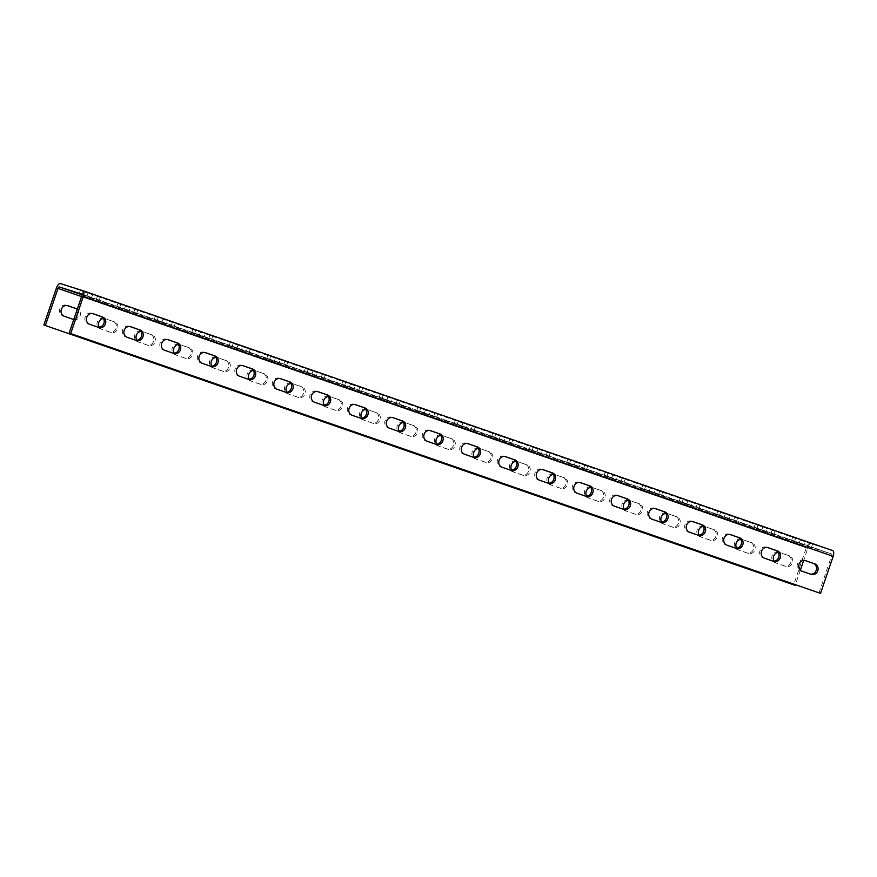 <?xml version="1.0" encoding="UTF-8"?>
<svg xmlns="http://www.w3.org/2000/svg" width="877" height="877" viewBox="0 0 877 877"><rect width="100%" height="100%" fill="white"/><g stroke="black" fill="none" stroke-linecap="round" stroke-linejoin="round"><path stroke-width="0.66" stroke-dasharray="4.38 3.29" d="M116.049 328.36A5.558 4.955 -72.4 0 1 109.691 332.043A5.558 4.955 -72.4 0 1 109.57 331.999L100.197 328.754A5.558 4.955 -72.4 0 1 97.292 321.925A5.558 4.955 -72.4 0 1 103.672 318.187A5.558 4.955 -72.4 0 1 103.782 318.219L113.155 321.475A5.558 4.955 -72.4 0 1 116.049 328.36M99.309 327.253A5.558 4.955 107.6 0 0 101.743 329.237L111.116 332.493A5.558 4.955 107.6 0 0 111.226 332.526A5.558 4.955 107.6 0 0 117.584 328.842A5.558 4.955 107.6 0 0 114.69 321.958L105.328 318.713A5.558 4.955 107.6 0 0 105.207 318.669A5.558 4.955 107.6 0 0 103.431 318.483M153.541 341.35A5.558 4.955 -72.4 0 1 147.183 345.034A5.558 4.955 -72.4 0 1 147.062 345.001L137.689 341.745A5.558 4.955 -72.4 0 1 134.773 334.926A5.558 4.955 -72.4 0 1 141.164 331.177A5.558 4.955 -72.4 0 1 141.274 331.221L150.647 334.466A5.558 4.955 -72.4 0 1 153.541 341.35M136.801 340.254A5.558 4.955 107.6 0 0 139.224 342.238L148.597 345.483A5.558 4.955 107.6 0 0 148.717 345.516A5.558 4.955 107.6 0 0 155.076 341.844A5.558 4.955 107.6 0 0 152.181 334.948L142.808 331.703A5.558 4.955 107.6 0 0 142.699 331.67A5.558 4.955 107.6 0 0 140.923 331.484M191.033 354.352A5.558 4.955 -72.4 0 1 184.674 358.024A5.558 4.955 -72.4 0 1 184.554 357.991L175.181 354.747A5.558 4.955 -72.4 0 1 172.265 347.917A5.558 4.955 -72.4 0 1 178.656 344.179A5.558 4.955 -72.4 0 1 178.765 344.212L188.138 347.456A5.558 4.955 -72.4 0 1 191.033 354.352M174.293 353.245A5.558 4.955 107.6 0 0 176.715 355.229L186.088 358.474A5.558 4.955 107.6 0 0 186.209 358.518A5.558 4.955 107.6 0 0 192.567 354.834A5.558 4.955 107.6 0 0 189.673 347.95L180.3 344.694A5.558 4.955 107.6 0 0 180.191 344.661A5.558 4.955 107.6 0 0 178.415 344.475M228.524 367.342A5.558 4.955 -72.4 0 1 222.155 371.026A5.558 4.955 -72.4 0 1 222.045 370.982L212.672 367.737A5.558 4.955 -72.4 0 1 209.756 360.907A5.558 4.955 -72.4 0 1 216.148 357.169A5.558 4.955 -72.4 0 1 216.257 357.202L225.63 360.458A5.558 4.955 -72.4 0 1 228.524 367.342M211.785 366.235A5.558 4.955 107.6 0 0 214.207 368.219L223.58 371.475A5.558 4.955 107.6 0 0 223.69 371.508A5.558 4.955 107.6 0 0 230.059 367.836A5.558 4.955 107.6 0 0 227.165 360.94L217.792 357.695A5.558 4.955 107.6 0 0 217.682 357.652A5.558 4.955 107.6 0 0 215.906 357.465M266.016 380.344A5.558 4.955 -72.4 0 1 259.647 384.016A5.558 4.955 -72.4 0 1 259.537 383.983L250.164 380.728A5.558 4.955 -72.4 0 1 247.248 373.909A5.558 4.955 -72.4 0 1 253.639 370.16A5.558 4.955 -72.4 0 1 253.749 370.204L263.122 373.449A5.558 4.955 -72.4 0 1 266.016 380.344M249.276 379.237A5.558 4.955 107.6 0 0 251.699 381.221L261.072 384.466A5.558 4.955 107.6 0 0 261.182 384.499A5.558 4.955 107.6 0 0 267.551 380.826A5.558 4.955 107.6 0 0 264.657 373.931L255.284 370.686A5.558 4.955 107.6 0 0 255.174 370.653A5.558 4.955 107.6 0 0 253.398 370.467M303.508 393.334A5.558 4.955 -72.4 0 1 297.139 397.007A5.558 4.955 -72.4 0 1 297.029 396.974L287.656 393.729A5.558 4.955 -72.4 0 1 284.74 386.9A5.558 4.955 -72.4 0 1 291.12 383.161A5.558 4.955 -72.4 0 1 291.241 383.194L300.614 386.439A5.558 4.955 -72.4 0 1 303.508 393.334M286.768 392.227A5.558 4.955 107.6 0 0 289.191 394.212L298.564 397.456A5.558 4.955 107.6 0 0 298.673 397.5A5.558 4.955 107.6 0 0 305.043 393.817A5.558 4.955 107.6 0 0 302.148 386.932L292.775 383.677A5.558 4.955 107.6 0 0 292.666 383.644A5.558 4.955 107.6 0 0 290.89 383.457M341 406.325A5.558 4.955 -72.4 0 1 334.63 410.008A5.558 4.955 -72.4 0 1 334.521 409.965L325.148 406.72A5.558 4.955 -72.4 0 1 322.232 399.89A5.558 4.955 -72.4 0 1 328.612 396.152A5.558 4.955 -72.4 0 1 328.732 396.185L338.105 399.441A5.558 4.955 -72.4 0 1 341 406.325M324.249 405.218A5.558 4.955 107.6 0 0 326.683 407.202L336.055 410.458A5.558 4.955 107.6 0 0 336.165 410.491A5.558 4.955 107.6 0 0 342.534 406.818A5.558 4.955 107.6 0 0 339.64 399.923L330.267 396.678A5.558 4.955 107.6 0 0 330.147 396.634A5.558 4.955 107.6 0 0 328.382 396.448M378.491 419.327A5.558 4.955 -72.4 0 1 372.122 422.999A5.558 4.955 -72.4 0 1 372.012 422.966L362.639 419.71A5.558 4.955 -72.4 0 1 359.723 412.892A5.558 4.955 -72.4 0 1 366.104 409.142A5.558 4.955 -72.4 0 1 366.224 409.186L375.597 412.431A5.558 4.955 -72.4 0 1 378.491 419.327M361.741 418.219A5.558 4.955 107.6 0 0 364.174 420.204L373.547 423.448A5.558 4.955 107.6 0 0 373.657 423.481A5.558 4.955 107.6 0 0 380.026 419.809A5.558 4.955 107.6 0 0 377.132 412.924L367.759 409.669A5.558 4.955 107.6 0 0 367.638 409.636A5.558 4.955 107.6 0 0 365.862 409.449M415.972 432.317A5.558 4.955 -72.4 0 1 409.614 435.99A5.558 4.955 -72.4 0 1 409.493 435.957L400.12 432.712A5.558 4.955 -72.4 0 1 397.215 425.882A5.558 4.955 -72.4 0 1 403.595 422.144A5.558 4.955 -72.4 0 1 403.705 422.177L413.078 425.433A5.558 4.955 -72.4 0 1 415.972 432.317M399.232 431.21A5.558 4.955 107.6 0 0 401.666 433.194L411.039 436.439A5.558 4.955 107.6 0 0 411.149 436.483A5.558 4.955 107.6 0 0 417.507 432.799A5.558 4.955 107.6 0 0 414.624 425.915L405.251 422.67A5.558 4.955 107.6 0 0 405.13 422.626A5.558 4.955 107.6 0 0 403.354 422.44M453.464 445.308A5.558 4.955 -72.4 0 1 447.106 448.991A5.558 4.955 -72.4 0 1 446.985 448.947L437.612 445.702A5.558 4.955 -72.4 0 1 434.696 438.873A5.558 4.955 -72.4 0 1 441.087 435.135A5.558 4.955 -72.4 0 1 441.197 435.178L450.57 438.423A5.558 4.955 -72.4 0 1 453.464 445.308M436.724 444.2A5.558 4.955 107.6 0 0 439.147 446.185L448.52 449.441A5.558 4.955 107.6 0 0 448.64 449.473A5.558 4.955 107.6 0 0 454.999 445.801A5.558 4.955 107.6 0 0 452.104 438.906L442.732 435.661A5.558 4.955 107.6 0 0 442.622 435.617A5.558 4.955 107.6 0 0 440.846 435.43M490.956 458.309A5.558 4.955 -72.4 0 1 484.597 461.982A5.558 4.955 -72.4 0 1 484.477 461.949L475.104 458.693A5.558 4.955 -72.4 0 1 472.188 451.874A5.558 4.955 -72.4 0 1 478.579 448.125A5.558 4.955 -72.4 0 1 478.689 448.169L488.061 451.414A5.558 4.955 -72.4 0 1 490.956 458.309M474.216 457.202A5.558 4.955 107.6 0 0 476.639 459.186L486.011 462.431A5.558 4.955 107.6 0 0 486.132 462.464A5.558 4.955 107.6 0 0 492.49 458.792A5.558 4.955 107.6 0 0 489.596 451.907L480.223 448.651A5.558 4.955 107.6 0 0 480.114 448.618A5.558 4.955 107.6 0 0 478.338 448.432M528.447 471.3A5.558 4.955 -72.4 0 1 522.078 474.972A5.558 4.955 -72.4 0 1 521.968 474.939L512.596 471.694A5.558 4.955 -72.4 0 1 509.68 464.865A5.558 4.955 -72.4 0 1 516.071 461.127A5.558 4.955 -72.4 0 1 516.18 461.159L525.553 464.415A5.558 4.955 -72.4 0 1 528.447 471.3M511.708 470.193A5.558 4.955 107.6 0 0 514.13 472.177L523.503 475.422A5.558 4.955 107.6 0 0 523.613 475.466A5.558 4.955 107.6 0 0 529.982 471.782A5.558 4.955 107.6 0 0 527.088 464.898L517.715 461.653A5.558 4.955 107.6 0 0 517.605 461.609A5.558 4.955 107.6 0 0 515.829 461.423M565.939 484.29A5.558 4.955 -72.4 0 1 559.57 487.974A5.558 4.955 -72.4 0 1 559.46 487.93L550.087 484.685A5.558 4.955 -72.4 0 1 547.171 477.855A5.558 4.955 -72.4 0 1 553.562 474.117A5.558 4.955 -72.4 0 1 553.672 474.161L563.045 477.406A5.558 4.955 -72.4 0 1 565.939 484.29M549.199 483.183A5.558 4.955 107.6 0 0 551.622 485.167L560.995 488.423A5.558 4.955 107.6 0 0 561.105 488.456A5.558 4.955 107.6 0 0 567.474 484.784A5.558 4.955 107.6 0 0 564.58 477.888L555.207 474.643A5.558 4.955 107.6 0 0 555.097 474.61A5.558 4.955 107.6 0 0 553.321 474.413M603.431 497.292A5.558 4.955 -72.4 0 1 597.062 500.964A5.558 4.955 -72.4 0 1 596.952 500.931L587.579 497.676A5.558 4.955 -72.4 0 1 584.663 490.857A5.558 4.955 -72.4 0 1 591.043 487.119A5.558 4.955 -72.4 0 1 591.164 487.152L600.537 490.396A5.558 4.955 -72.4 0 1 603.431 497.292M586.691 496.185A5.558 4.955 107.6 0 0 589.114 498.169L598.487 501.414A5.558 4.955 107.6 0 0 598.596 501.458A5.558 4.955 107.6 0 0 604.966 497.774A5.558 4.955 107.6 0 0 602.071 490.89L592.699 487.634A5.558 4.955 107.6 0 0 592.589 487.601A5.558 4.955 107.6 0 0 590.813 487.415M640.923 510.282A5.558 4.955 -72.4 0 1 634.553 513.966A5.558 4.955 -72.4 0 1 634.444 513.922L625.071 510.677A5.558 4.955 -72.4 0 1 622.155 503.847A5.558 4.955 -72.4 0 1 628.535 500.109A5.558 4.955 -72.4 0 1 628.656 500.142L638.028 503.398A5.558 4.955 -72.4 0 1 640.923 510.282M624.172 509.175A5.558 4.955 107.6 0 0 626.606 511.159L635.978 514.404A5.558 4.955 107.6 0 0 636.088 514.448A5.558 4.955 107.6 0 0 642.457 510.765A5.558 4.955 107.6 0 0 639.563 503.88L630.19 500.635A5.558 4.955 107.6 0 0 630.07 500.592A5.558 4.955 107.6 0 0 628.305 500.405M678.414 523.273A5.558 4.955 -72.4 0 1 672.045 526.956A5.558 4.955 -72.4 0 1 671.935 526.913L662.563 523.668A5.558 4.955 -72.4 0 1 659.647 516.849A5.558 4.955 -72.4 0 1 666.027 513.1A5.558 4.955 -72.4 0 1 666.147 513.144L675.52 516.389A5.558 4.955 -72.4 0 1 678.414 523.273M661.664 522.177A5.558 4.955 107.6 0 0 664.097 524.161L673.47 527.406A5.558 4.955 107.6 0 0 673.58 527.439A5.558 4.955 107.6 0 0 679.949 523.766A5.558 4.955 107.6 0 0 677.055 516.871L667.682 513.626A5.558 4.955 107.6 0 0 667.561 513.593A5.558 4.955 107.6 0 0 665.786 513.407M715.895 536.275A5.558 4.955 -72.4 0 1 709.537 539.947A5.558 4.955 -72.4 0 1 709.416 539.914L700.043 536.669A5.558 4.955 -72.4 0 1 697.138 529.84A5.558 4.955 -72.4 0 1 703.518 526.101A5.558 4.955 -72.4 0 1 703.628 526.134L713.001 529.379A5.558 4.955 -72.4 0 1 715.895 536.275M699.155 535.167A5.558 4.955 107.6 0 0 701.589 537.152L710.962 540.396A5.558 4.955 107.6 0 0 711.072 540.44A5.558 4.955 107.6 0 0 717.441 536.757A5.558 4.955 107.6 0 0 714.547 529.872L705.174 526.617A5.558 4.955 107.6 0 0 705.053 526.584A5.558 4.955 107.6 0 0 703.277 526.397M753.387 549.265A5.558 4.955 -72.4 0 1 747.029 552.948A5.558 4.955 -72.4 0 1 746.908 552.905L737.535 549.66A5.558 4.955 -72.4 0 1 734.619 542.83A5.558 4.955 -72.4 0 1 741.01 539.092A5.558 4.955 -72.4 0 1 741.12 539.125L750.493 542.381A5.558 4.955 -72.4 0 1 753.387 549.265M736.647 548.158A5.558 4.955 107.6 0 0 739.07 550.142L748.443 553.398A5.558 4.955 107.6 0 0 748.563 553.431A5.558 4.955 107.6 0 0 754.922 549.747A5.558 4.955 107.6 0 0 752.027 542.863L742.655 539.618A5.558 4.955 107.6 0 0 742.545 539.574A5.558 4.955 107.6 0 0 740.769 539.388M790.879 562.256A5.558 4.955 -72.4 0 1 784.52 565.939A5.558 4.955 -72.4 0 1 784.4 565.906L775.027 562.65A5.558 4.955 -72.4 0 1 772.111 555.832A5.558 4.955 -72.4 0 1 778.502 552.082A5.558 4.955 -72.4 0 1 778.612 552.126L787.984 555.371A5.558 4.955 -72.4 0 1 790.879 562.256M774.139 561.159A5.558 4.955 107.6 0 0 776.562 563.144L785.935 566.389A5.558 4.955 107.6 0 0 786.055 566.421A5.558 4.955 107.6 0 0 792.413 562.749A5.558 4.955 107.6 0 0 789.519 555.854L780.146 552.609A5.558 4.955 107.6 0 0 780.037 552.576A5.558 4.955 107.6 0 0 778.261 552.389M135.518 340.188A5.558 4.955 -72.4 0 1 135.025 340.057A5.558 4.955 -72.4 0 1 134.915 340.024L125.543 336.779A5.558 4.955 -72.4 0 1 122.627 329.949A5.558 4.955 -72.4 0 1 129.018 326.211A5.558 4.955 -72.4 0 1 129.127 326.244L130.059 326.573M172.999 353.179A5.558 4.955 -72.4 0 1 172.517 353.058A5.558 4.955 -72.4 0 1 172.407 353.014L163.034 349.77A5.558 4.955 -72.4 0 1 160.118 342.94A5.558 4.955 -72.4 0 1 166.498 339.202A5.558 4.955 -72.4 0 1 166.619 339.246L167.551 339.563M210.491 366.18A5.558 4.955 -72.4 0 1 210.009 366.049A5.558 4.955 -72.4 0 1 209.899 366.016L200.526 362.76A5.558 4.955 -72.4 0 1 197.61 355.941A5.558 4.955 -72.4 0 1 203.99 352.203A5.558 4.955 -72.4 0 1 204.111 352.236L205.043 352.565M247.983 379.171A5.558 4.955 -72.4 0 1 247.5 379.05A5.558 4.955 -72.4 0 1 247.391 379.007L238.018 375.762A5.558 4.955 -72.4 0 1 235.102 368.932A5.558 4.955 -72.4 0 1 241.482 365.194A5.558 4.955 -72.4 0 1 241.603 365.227L242.534 365.556M285.474 392.162A5.558 4.955 -72.4 0 1 284.992 392.041A5.558 4.955 -72.4 0 1 284.872 391.997L275.499 388.752A5.558 4.955 -72.4 0 1 272.594 381.933A5.558 4.955 -72.4 0 1 278.974 378.184A5.558 4.955 -72.4 0 1 279.083 378.228L280.026 378.546M322.966 405.163A5.558 4.955 -72.4 0 1 322.484 405.031A5.558 4.955 -72.4 0 1 322.363 404.999L312.99 401.743A5.558 4.955 -72.4 0 1 310.074 394.924A5.558 4.955 -72.4 0 1 316.465 391.186A5.558 4.955 -72.4 0 1 316.575 391.219L317.518 391.548M360.458 418.154A5.558 4.955 -72.4 0 1 359.965 418.033A5.558 4.955 -72.4 0 1 359.855 417.989L350.482 414.744A5.558 4.955 -72.4 0 1 347.566 407.915A5.558 4.955 -72.4 0 1 353.957 404.176A5.558 4.955 -72.4 0 1 354.067 404.209L355.01 404.538M397.95 431.144A5.558 4.955 -72.4 0 1 397.456 431.024A5.558 4.955 -72.4 0 1 397.347 430.991L387.974 427.735A5.558 4.955 -72.4 0 1 385.058 420.916A5.558 4.955 -72.4 0 1 391.449 417.167A5.558 4.955 -72.4 0 1 391.559 417.211L392.49 417.529M435.441 444.146A5.558 4.955 -72.4 0 1 434.948 444.014A5.558 4.955 -72.4 0 1 434.839 443.981L425.466 440.736A5.558 4.955 -72.4 0 1 422.55 433.907A5.558 4.955 -72.4 0 1 428.941 430.168A5.558 4.955 -72.4 0 1 429.05 430.201L429.982 430.53M472.922 457.136A5.558 4.955 -72.4 0 1 472.44 457.016A5.558 4.955 -72.4 0 1 472.33 456.972L462.957 453.727A5.558 4.955 -72.4 0 1 460.041 446.897A5.558 4.955 -72.4 0 1 466.421 443.159A5.558 4.955 -72.4 0 1 466.542 443.192L467.474 443.521M510.414 470.127A5.558 4.955 -72.4 0 1 509.932 470.006A5.558 4.955 -72.4 0 1 509.822 469.973L500.449 466.717A5.558 4.955 -72.4 0 1 497.533 459.899A5.558 4.955 -72.4 0 1 503.913 456.15A5.558 4.955 -72.4 0 1 504.034 456.193L504.966 456.511M547.906 483.128A5.558 4.955 -72.4 0 1 547.423 482.997A5.558 4.955 -72.4 0 1 547.314 482.964L537.941 479.719A5.558 4.955 -72.4 0 1 535.025 472.889A5.558 4.955 -72.4 0 1 541.405 469.151A5.558 4.955 -72.4 0 1 541.526 469.184L542.457 469.513M585.397 496.119A5.558 4.955 -72.4 0 1 584.915 495.998A5.558 4.955 -72.4 0 1 584.795 495.954L575.422 492.71A5.558 4.955 -72.4 0 1 572.517 485.88A5.558 4.955 -72.4 0 1 578.897 482.142A5.558 4.955 -72.4 0 1 579.006 482.186L579.949 482.503M622.889 509.109A5.558 4.955 -72.4 0 1 622.407 508.989A5.558 4.955 -72.4 0 1 622.286 508.956L612.913 505.7A5.558 4.955 -72.4 0 1 609.997 498.881A5.558 4.955 -72.4 0 1 616.388 495.132A5.558 4.955 -72.4 0 1 616.498 495.176L617.441 495.494M660.381 522.111A5.558 4.955 -72.4 0 1 659.888 521.979A5.558 4.955 -72.4 0 1 659.778 521.947L650.405 518.702A5.558 4.955 -72.4 0 1 647.489 511.872A5.558 4.955 -72.4 0 1 653.88 508.134A5.558 4.955 -72.4 0 1 653.99 508.167L654.933 508.496M697.873 535.102A5.558 4.955 -72.4 0 1 697.379 534.981A5.558 4.955 -72.4 0 1 697.27 534.937L687.897 531.692A5.558 4.955 -72.4 0 1 684.981 524.863A5.558 4.955 -72.4 0 1 691.372 521.124A5.558 4.955 -72.4 0 1 691.482 521.168L692.413 521.486M735.364 548.092A5.558 4.955 -72.4 0 1 734.871 547.972A5.558 4.955 -72.4 0 1 734.762 547.939L725.389 544.683A5.558 4.955 -72.4 0 1 722.473 537.864A5.558 4.955 -72.4 0 1 728.864 534.126A5.558 4.955 -72.4 0 1 728.973 534.159L729.905 534.488M772.845 561.094A5.558 4.955 -72.4 0 1 772.363 560.973A5.558 4.955 -72.4 0 1 772.253 560.929L762.88 557.684A5.558 4.955 -72.4 0 1 759.964 550.855A5.558 4.955 -72.4 0 1 766.345 547.116A5.558 4.955 -72.4 0 1 766.465 547.149L767.397 547.478M810.337 574.084A5.558 4.955 -72.4 0 1 809.855 573.964A5.558 4.955 -72.4 0 1 809.745 573.92L800.372 570.675A5.558 4.955 -72.4 0 1 797.456 563.856A5.558 4.955 -72.4 0 1 803.836 560.107A5.558 4.955 -72.4 0 1 803.957 560.151L804.889 560.469M137.229 309.877L117.913 303.212L137.229 309.877M128.996 310.853L116.762 306.577L128.996 310.853L130.147 307.487M174.72 322.868L155.404 316.202L174.72 322.868M166.487 323.854L154.253 319.568L166.487 323.854L167.639 320.478M212.212 335.858L192.885 329.193L212.212 335.858M203.979 336.845L191.745 332.569L203.979 336.845L205.13 333.479M249.704 348.86L230.377 342.194L249.704 348.86M241.471 349.846L229.237 345.56L241.471 349.846L242.622 346.47M287.196 361.85L267.869 355.185L287.196 361.85M278.963 362.837L266.729 358.55L278.963 362.837L280.114 359.471M324.687 374.841L305.36 368.176L324.687 374.841M316.454 375.827L304.209 371.552L316.454 375.827L317.595 372.462M362.179 387.842L342.852 381.177L362.179 387.842M353.946 388.829L341.701 384.543L353.946 388.829L355.086 385.452M399.671 400.833L380.344 394.168L399.671 400.833M391.438 401.819L379.193 397.533L391.438 401.819L392.578 398.454M437.152 413.823L417.836 407.158L437.152 413.823M428.919 414.81L416.685 410.535L428.919 414.81L430.07 411.445M474.643 426.825L455.327 420.16L474.643 426.825M466.411 427.812L454.176 423.525L466.411 427.812L467.562 424.435M512.135 439.815L492.808 433.15L512.135 439.815M503.902 440.802L491.668 436.527L503.902 440.802L505.053 437.437M549.627 452.817L530.3 446.152L549.627 452.817M541.394 453.793L529.16 449.517L541.394 453.793L542.545 450.427M587.119 465.808L567.792 459.142L587.119 465.808M578.886 466.794L566.652 462.508L578.886 466.794L580.037 463.418M624.61 478.798L605.283 472.133L624.61 478.798M616.378 479.785L604.132 475.509L616.378 479.785L617.518 476.419M662.102 491.8L642.775 485.134L662.102 491.8M653.869 492.775L641.624 488.5L653.869 492.775L655.009 489.41M699.594 504.79L680.267 498.125L699.594 504.79M691.361 505.777L679.116 501.491L691.361 505.777L692.501 502.4M737.075 517.781L717.759 511.116L737.075 517.781M728.842 518.767L716.608 514.492L728.842 518.767L729.993 515.402M774.566 530.782L755.25 524.117L774.566 530.782M766.334 531.769L754.099 527.483L766.334 531.769L767.485 528.392M812.058 543.773L792.731 537.108L812.058 543.773M803.825 544.76L791.591 540.473L803.825 544.76L804.976 541.394M77.231 309.406A5.558 4.955 -72.4 0 1 78.568 315.369A5.558 4.955 -72.4 0 1 73.876 319.239M72.681 319.173A5.558 4.955 -72.4 0 1 72.199 319.042A5.558 4.955 -72.4 0 1 72.089 319.009L62.716 315.753A5.558 4.955 -72.4 0 1 59.8 308.934A5.558 4.955 -72.4 0 1 66.181 305.196A5.558 4.955 -72.4 0 1 66.301 305.229L67.233 305.558M73.778 319.546A5.558 4.955 107.6 0 0 80.103 315.852A5.558 4.955 107.6 0 0 77.362 309.022M98.027 327.187A5.558 4.955 -72.4 0 1 97.533 327.066A5.558 4.955 -72.4 0 1 97.424 327.033L88.051 323.777A5.558 4.955 -72.4 0 1 85.135 316.959A5.558 4.955 -72.4 0 1 91.526 313.21A5.558 4.955 -72.4 0 1 91.636 313.253L92.567 313.582M99.748 296.875L80.421 290.21L99.748 296.875M81.967 294.551L99.178 300.416L81.934 294.431M832.569 550.548L810.304 543.499A5.339 2.412 -70.9 0 0 806.27 547.818L793.663 584.882M818.997 592.907L831.615 555.843A1.776 0.8 -70.9 0 0 831.429 553.924A1.776 0.8 -70.9 0 0 831.418 553.913L809.153 546.864A1.776 0.8 -70.9 0 0 807.816 548.311L803.694 560.403M800.35 570.236L795.406 584.729M111.116 332.493L109.57 331.999M148.597 345.483L147.062 345.001M186.088 358.474L184.554 357.991M223.58 371.475L222.045 370.982M261.072 384.466L259.537 383.983M298.564 397.456L297.029 396.974M336.055 410.458L334.521 409.965M373.547 423.448L372.012 422.966M411.039 436.439L409.493 435.957M448.52 449.441L446.985 448.947M486.011 462.431L484.477 461.949M523.503 475.422L521.968 474.939M560.995 488.423L559.46 487.93M598.487 501.414L596.952 500.931M635.978 514.404L634.444 513.922M673.47 527.406L671.935 526.913M710.962 540.396L709.416 539.914M748.443 553.398L746.908 552.905M785.935 566.389L784.4 565.906M136.45 340.506L134.915 340.024M173.942 353.508L172.407 353.014M211.434 366.498L209.899 366.016M248.925 379.489L247.391 379.007M286.406 392.49L284.872 391.997M323.898 405.481L322.363 404.999M361.39 418.482L359.855 417.989M398.882 431.473L397.347 430.991M436.373 444.464L434.839 443.981M473.865 457.465L472.33 456.972M511.357 470.456L509.822 469.973M548.849 483.446L547.314 482.964M586.329 496.448L584.795 495.954M623.821 509.438L622.286 508.956M661.313 522.429L659.778 521.947M698.805 535.43L697.27 534.937M736.296 548.421L734.762 547.939M773.788 561.412L772.253 560.929M811.28 574.413L809.745 573.92M73.624 319.491L72.089 319.009M98.958 327.516L97.424 327.033M91.515 297.862L92.655 294.497M56.468 287.93L806.27 547.818M81.594 296.59L807.816 548.311M81.999 294.825L809.153 546.864M831.429 553.924L81.627 294.025L831.418 553.913M81.802 295.955L831.615 555.843M60.491 283.611L810.304 543.499M86.933 296.13L88.084 292.765M82.142 294.617L83.282 291.241M96.306 299.386L97.457 296.009M92.94 313.67L91.636 313.253M89.586 324.271L88.051 323.777M67.606 305.645L66.301 305.229M64.251 316.246L62.716 315.753M799.254 543.027L800.405 539.662M794.452 541.515L795.603 538.138M808.627 546.283L809.778 542.907M761.762 530.037L762.913 526.66M756.961 528.513L758.112 525.148M771.135 533.282L772.286 529.916M724.27 517.035L725.422 513.67M719.469 515.523L720.62 512.146M733.643 520.291L734.794 516.915M686.779 504.045L687.93 500.679M681.988 502.521L683.128 499.156M696.152 507.29L697.303 503.924M649.298 491.054L650.438 487.678M644.496 489.53L645.636 486.165M658.66 494.299L659.811 490.934M611.806 478.053L612.946 474.687M607.005 476.54L608.145 473.163M621.179 481.309L622.319 477.932M574.314 465.062L575.455 461.697M569.513 463.538L570.664 460.173M583.687 468.307L584.827 464.942M536.823 452.072L537.974 448.695M532.021 450.548L533.172 447.182M546.196 455.316L547.336 451.951M499.331 439.07L500.482 435.705M494.529 437.557L495.68 434.181M508.704 442.326L509.855 438.949M461.839 426.079L462.99 422.714M457.038 424.556L458.189 421.19M471.212 429.324L472.363 425.959M424.347 413.089L425.498 409.712M419.546 411.565L420.697 408.2M433.72 416.334L434.871 412.968M386.856 400.087L388.007 396.722M382.065 398.575L383.205 395.198M396.229 403.343L397.38 399.967M349.364 387.097L350.515 383.731M344.573 385.573L345.713 382.208M358.737 390.342L359.888 386.976M311.883 374.106L313.023 370.73M307.082 372.582L308.222 369.217M321.256 377.351L322.396 373.986M274.391 361.105L275.531 357.739M269.59 359.592L270.741 356.215M283.764 364.361L284.904 360.984M236.9 348.114L238.051 344.738M232.098 346.59L233.249 343.225M246.273 351.359L247.413 347.994M199.408 335.113L200.559 331.747M194.606 333.6L195.757 330.234M208.781 338.369L209.932 334.992M161.916 322.122L163.067 318.757M157.115 320.598L158.266 317.233M171.289 325.367L172.44 322.002M124.424 309.132L125.575 305.755M119.623 307.608L120.774 304.242M133.797 312.376L134.948 309.011M805.261 560.556L803.957 560.151M801.907 571.157L800.372 570.675M767.77 547.566L766.465 547.149M764.415 558.167L762.88 557.684M730.278 534.575L728.973 534.159M726.923 545.176L725.389 544.683M692.786 521.574L691.482 521.168M689.432 532.175L687.897 531.692M655.294 508.583L653.99 508.167M651.94 519.184L650.405 518.702M617.814 495.593L616.498 495.176M614.448 506.193L612.913 505.7M580.322 482.591L579.006 482.186M576.967 493.192L575.422 492.71M542.83 469.601L541.526 469.184M539.476 480.201L537.941 479.719M505.338 456.61L504.034 456.193M501.984 467.211L500.449 466.717M467.847 443.609L466.542 443.192M464.492 454.209L462.957 453.727M430.355 430.618L429.05 430.201M427 441.219L425.466 440.736M392.863 417.627L391.559 417.211M389.509 428.228L387.974 427.735M355.371 404.626L354.067 404.209M352.017 415.227L350.482 414.744M317.891 391.635L316.575 391.219M314.525 402.236L312.99 401.743M280.399 378.634L279.083 378.228M277.044 389.245L275.499 388.752M242.907 365.643L241.603 365.227M239.553 376.244L238.018 375.762M205.415 352.653L204.111 352.236M202.061 363.253L200.526 362.76M167.924 339.651L166.619 339.246M164.569 350.252L163.034 349.77M130.432 326.661L129.127 326.244M127.077 337.261L125.543 336.779M780.146 552.609L778.612 552.126M776.562 563.144L775.027 562.65M789.519 555.854L787.984 555.371M742.655 539.618L741.12 539.125M739.07 550.142L737.535 549.66M752.027 542.863L750.493 542.381M705.174 526.617L703.628 526.134M701.589 537.152L700.043 536.669M714.547 529.872L713.001 529.379M667.682 513.626L666.147 513.144M664.097 524.161L662.563 523.668M677.055 516.871L675.52 516.389M630.19 500.635L628.656 500.142M626.606 511.159L625.071 510.677M639.563 503.88L638.028 503.398M592.699 487.634L591.164 487.152M589.114 498.169L587.579 497.676M602.071 490.89L600.537 490.396M555.207 474.643L553.672 474.161M551.622 485.167L550.087 484.685M564.58 477.888L563.045 477.406M517.715 461.653L516.18 461.159M514.13 472.177L512.596 471.694M527.088 464.898L525.553 464.415M480.223 448.651L478.689 448.169M476.639 459.186L475.104 458.693M489.596 451.907L488.061 451.414M442.732 435.661L441.197 435.178M439.147 446.185L437.612 445.702M452.104 438.906L450.57 438.423M405.251 422.67L403.705 422.177M401.666 433.194L400.12 432.712M414.624 425.915L413.078 425.433M367.759 409.669L366.224 409.186M364.174 420.204L362.639 419.71M377.132 412.924L375.597 412.431M330.267 396.678L328.732 396.185M326.683 407.202L325.148 406.72M339.64 399.923L338.105 399.441M292.775 383.677L291.241 383.194M289.191 394.212L287.656 393.729M302.148 386.932L300.614 386.439M255.284 370.686L253.749 370.204M251.699 381.221L250.164 380.728M264.657 373.931L263.122 373.449M217.792 357.695L216.257 357.202M214.207 368.219L212.672 367.737M227.165 360.94L225.63 360.458M180.3 344.694L178.765 344.212M176.715 355.229L175.181 354.747M189.673 347.95L188.138 347.456M142.808 331.703L141.274 331.221M139.224 342.238L137.689 341.745M152.181 334.948L150.647 334.466M105.328 318.713L103.782 318.219M101.743 329.237L100.197 328.754M114.69 321.958L113.155 321.475M111.226 332.526L109.691 332.043M148.717 345.516L147.183 345.034M186.209 358.518L184.674 358.024M223.69 371.508L222.155 371.026M261.182 384.499L259.647 384.016M298.673 397.5L297.139 397.007M336.165 410.491L334.63 410.008M373.657 423.481L372.122 422.999M411.149 436.483L409.614 435.99M448.64 449.473L447.106 448.991M486.132 462.464L484.597 461.982M523.613 475.466L522.078 474.972M561.105 488.456L559.57 487.974M598.596 501.458L597.062 500.964M636.088 514.448L634.553 513.966M673.58 527.439L672.045 526.956M711.072 540.44L709.537 539.947M748.563 553.431L747.029 552.948M786.055 566.421L784.52 565.939M136.56 340.55L135.025 340.057M174.052 353.541L172.517 353.058M211.543 366.542L210.009 366.049M249.035 379.533L247.5 379.05M286.527 392.523L284.992 392.041M324.019 405.525L322.484 405.031M361.51 418.515L359.965 418.033M398.991 431.506L397.456 431.024M436.483 444.507L434.948 444.014M473.975 457.498L472.44 457.016M511.466 470.489L509.932 470.006M548.958 483.49L547.423 482.997M586.45 496.481L584.915 495.998M623.942 509.471L622.407 508.989M661.433 522.473L659.888 521.979M698.914 535.463L697.379 534.981M736.406 548.465L734.871 547.972M773.898 561.455L772.363 560.973M811.389 574.446L809.855 573.964M73.734 319.535L72.199 319.042M99.068 327.549L97.533 327.066M79.27 293.587L80.421 290.21M99.178 300.416L100.318 297.051M93.061 313.703L91.526 313.21M67.715 305.678L66.181 305.196M791.591 540.473L792.731 537.108M811.488 547.314L812.639 543.937M754.099 527.483L755.25 524.117M773.996 534.312L775.147 530.947M716.608 514.492L717.759 511.116M736.516 521.322L737.656 517.956M679.116 501.491L680.267 498.125M699.024 508.331L700.164 504.955M641.624 488.5L642.775 485.134M661.532 495.33L662.672 491.964M604.132 475.509L605.283 472.133M624.04 482.339L625.191 478.974M566.652 462.508L567.792 459.142M586.549 469.348L587.7 465.972M529.16 449.517L530.3 446.152M549.057 456.347L550.208 452.981M491.668 436.527L492.808 433.15M511.565 443.356L512.716 439.98M454.176 423.525L455.327 420.16M474.073 430.355L475.224 426.989M416.685 410.535L417.836 407.158M436.593 417.364L437.733 413.999M379.193 397.533L380.344 394.168M399.101 404.374L400.241 400.997M341.701 384.543L342.852 381.177M361.609 391.372L362.749 388.007M304.209 371.552L305.36 368.176M324.117 378.382L325.268 375.016M266.729 358.55L267.869 355.185M286.626 365.391L287.777 362.015M229.237 345.56L230.377 342.194M249.134 352.39L250.285 349.024M191.745 332.569L192.885 329.193M211.642 339.399L212.793 336.034M154.253 319.568L155.404 316.202M174.15 326.408L175.301 323.032M116.762 306.577L117.913 303.212M136.669 313.407L137.81 310.041M805.371 560.6L803.836 560.107M767.89 547.599L766.345 547.116M730.398 534.608L728.864 534.126M692.907 521.618L691.372 521.124M655.415 508.616L653.88 508.134M617.923 495.626L616.388 495.132M580.431 482.624L578.897 482.142M542.94 469.633L541.405 469.151M505.448 456.643L503.913 456.15M467.967 443.641L466.421 443.159M430.475 430.651L428.941 430.168M392.984 417.66L391.449 417.167M355.492 404.659L353.957 404.176M318 391.668L316.465 391.186M280.508 378.678L278.974 378.184M243.017 365.676L241.482 365.194M205.525 352.686L203.99 352.203M168.044 339.695L166.498 339.202M130.552 326.693L129.018 326.211M780.037 552.576L778.502 552.082M742.545 539.574L741.01 539.092M705.053 526.584L703.518 526.101M667.561 513.593L666.027 513.1M630.07 500.592L628.535 500.109M592.589 487.601L591.043 487.119M555.097 474.61L553.562 474.117M517.605 461.609L516.071 461.127M480.114 448.618L478.579 448.125M442.622 435.617L441.087 435.135M405.13 422.626L403.595 422.144M367.638 409.636L366.104 409.142M330.147 396.634L328.612 396.152M292.666 383.644L291.12 383.161M255.174 370.653L253.639 370.16M217.682 357.652L216.148 357.169M180.191 344.661L178.656 344.179M142.699 331.67L141.164 331.177M105.207 318.669L103.672 318.187"/><path stroke-width="1.32" d="M130.059 326.573L138.5 329.5A5.558 4.955 -72.4 0 1 141.394 336.384A5.558 4.955 -72.4 0 1 135.518 340.188M142.929 336.867A5.558 4.955 -72.4 0 1 136.56 340.55A5.558 4.955 -72.4 0 1 136.45 340.506L127.077 337.261A5.558 4.955 -72.4 0 1 124.161 330.432A5.558 4.955 -72.4 0 1 130.552 326.693A5.558 4.955 -72.4 0 1 130.662 326.737L140.035 329.982A5.558 4.955 -72.4 0 1 142.929 336.867M167.551 339.563L175.992 342.49A5.558 4.955 -72.4 0 1 178.886 349.375A5.558 4.955 -72.4 0 1 172.999 353.179M180.421 349.868A5.558 4.955 -72.4 0 1 174.052 353.541A5.558 4.955 -72.4 0 1 173.942 353.508L164.569 350.252A5.558 4.955 -72.4 0 1 161.653 343.433A5.558 4.955 -72.4 0 1 168.044 339.695A5.558 4.955 -72.4 0 1 168.154 339.728L177.527 342.973A5.558 4.955 -72.4 0 1 180.421 349.868M205.043 352.565L213.484 355.481A5.558 4.955 -72.4 0 1 216.378 362.376A5.558 4.955 -72.4 0 1 210.491 366.18M217.913 362.859A5.558 4.955 -72.4 0 1 211.543 366.542A5.558 4.955 -72.4 0 1 211.434 366.498L202.061 363.253A5.558 4.955 -72.4 0 1 199.145 356.424A5.558 4.955 -72.4 0 1 205.525 352.686A5.558 4.955 -72.4 0 1 205.646 352.718L215.018 355.974A5.558 4.955 -72.4 0 1 217.913 362.859M242.534 365.556L250.975 368.483A5.558 4.955 -72.4 0 1 253.859 375.367A5.558 4.955 -72.4 0 1 247.983 379.171M255.404 375.849A5.558 4.955 -72.4 0 1 249.035 379.533A5.558 4.955 -72.4 0 1 248.925 379.489L239.553 376.244A5.558 4.955 -72.4 0 1 236.637 369.425A5.558 4.955 -72.4 0 1 243.017 365.676A5.558 4.955 -72.4 0 1 243.137 365.72L252.51 368.965A5.558 4.955 -72.4 0 1 255.404 375.849M280.026 378.546L288.456 381.473A5.558 4.955 -72.4 0 1 291.35 388.358A5.558 4.955 -72.4 0 1 285.474 392.162M292.885 388.851A5.558 4.955 -72.4 0 1 286.527 392.523A5.558 4.955 -72.4 0 1 286.406 392.49L277.044 389.245A5.558 4.955 -72.4 0 1 274.128 382.416A5.558 4.955 -72.4 0 1 280.508 378.678A5.558 4.955 -72.4 0 1 280.618 378.711L289.991 381.955A5.558 4.955 -72.4 0 1 292.885 388.851M317.518 391.548L325.948 394.464A5.558 4.955 -72.4 0 1 328.842 401.359A5.558 4.955 -72.4 0 1 322.966 405.163M330.377 401.841A5.558 4.955 -72.4 0 1 324.019 405.525A5.558 4.955 -72.4 0 1 323.898 405.481L314.525 402.236A5.558 4.955 -72.4 0 1 311.609 395.406A5.558 4.955 -72.4 0 1 318 391.668A5.558 4.955 -72.4 0 1 318.11 391.701L327.483 394.957A5.558 4.955 -72.4 0 1 330.377 401.841M355.01 404.538L363.44 407.465A5.558 4.955 -72.4 0 1 366.334 414.35A5.558 4.955 -72.4 0 1 360.458 418.154M367.869 414.832A5.558 4.955 -72.4 0 1 361.51 418.515A5.558 4.955 -72.4 0 1 361.39 418.482L352.017 415.227A5.558 4.955 -72.4 0 1 349.101 408.408A5.558 4.955 -72.4 0 1 355.492 404.659A5.558 4.955 -72.4 0 1 355.602 404.703L364.975 407.948A5.558 4.955 -72.4 0 1 367.869 414.832M392.49 417.529L400.932 420.456A5.558 4.955 -72.4 0 1 403.826 427.34A5.558 4.955 -72.4 0 1 397.95 431.144M405.36 427.833A5.558 4.955 -72.4 0 1 398.991 431.506A5.558 4.955 -72.4 0 1 398.882 431.473L389.509 428.228A5.558 4.955 -72.4 0 1 386.593 421.398A5.558 4.955 -72.4 0 1 392.984 417.66A5.558 4.955 -72.4 0 1 393.093 417.693L402.466 420.938A5.558 4.955 -72.4 0 1 405.36 427.833M429.982 430.53L438.423 433.446A5.558 4.955 -72.4 0 1 441.317 440.342A5.558 4.955 -72.4 0 1 435.441 444.146M442.852 440.824A5.558 4.955 -72.4 0 1 436.483 444.507A5.558 4.955 -72.4 0 1 436.373 444.464L427 441.219A5.558 4.955 -72.4 0 1 424.084 434.389A5.558 4.955 -72.4 0 1 430.475 430.651A5.558 4.955 -72.4 0 1 430.585 430.684L439.958 433.94A5.558 4.955 -72.4 0 1 442.852 440.824M467.474 443.521L475.915 446.448A5.558 4.955 -72.4 0 1 478.809 453.332A5.558 4.955 -72.4 0 1 472.922 457.136M480.344 453.826A5.558 4.955 -72.4 0 1 473.975 457.498A5.558 4.955 -72.4 0 1 473.865 457.465L464.492 454.209A5.558 4.955 -72.4 0 1 461.576 447.391A5.558 4.955 -72.4 0 1 467.967 443.641A5.558 4.955 -72.4 0 1 468.077 443.685L477.45 446.93A5.558 4.955 -72.4 0 1 480.344 453.826M504.966 456.511L513.407 459.438A5.558 4.955 -72.4 0 1 516.301 466.334A5.558 4.955 -72.4 0 1 510.414 470.127M517.836 466.816A5.558 4.955 -72.4 0 1 511.466 470.489A5.558 4.955 -72.4 0 1 511.357 470.456L501.984 467.211A5.558 4.955 -72.4 0 1 499.068 460.381A5.558 4.955 -72.4 0 1 505.448 456.643A5.558 4.955 -72.4 0 1 505.569 456.676L514.942 459.932A5.558 4.955 -72.4 0 1 517.836 466.816M542.457 469.513L550.899 472.44A5.558 4.955 -72.4 0 1 553.793 479.324A5.558 4.955 -72.4 0 1 547.906 483.128M555.327 479.807A5.558 4.955 -72.4 0 1 548.958 483.49A5.558 4.955 -72.4 0 1 548.849 483.446L539.476 480.201A5.558 4.955 -72.4 0 1 536.56 473.372A5.558 4.955 -72.4 0 1 542.94 469.633A5.558 4.955 -72.4 0 1 543.06 469.677L552.433 472.922A5.558 4.955 -72.4 0 1 555.327 479.807M579.949 482.503L588.379 485.43A5.558 4.955 -72.4 0 1 591.273 492.315A5.558 4.955 -72.4 0 1 585.397 496.119M592.808 492.808A5.558 4.955 -72.4 0 1 586.45 496.481A5.558 4.955 -72.4 0 1 586.329 496.448L576.967 493.192A5.558 4.955 -72.4 0 1 574.051 486.373A5.558 4.955 -72.4 0 1 580.431 482.624A5.558 4.955 -72.4 0 1 580.552 482.668L589.914 485.913A5.558 4.955 -72.4 0 1 592.808 492.808M617.441 495.494L625.871 498.421A5.558 4.955 -72.4 0 1 628.765 505.316A5.558 4.955 -72.4 0 1 622.889 509.109M630.3 505.799A5.558 4.955 -72.4 0 1 623.942 509.471A5.558 4.955 -72.4 0 1 623.821 509.438L614.448 506.193A5.558 4.955 -72.4 0 1 611.532 499.364A5.558 4.955 -72.4 0 1 617.923 495.626A5.558 4.955 -72.4 0 1 618.033 495.658L627.406 498.914A5.558 4.955 -72.4 0 1 630.3 505.799M654.933 508.496L663.363 511.423A5.558 4.955 -72.4 0 1 666.257 518.307A5.558 4.955 -72.4 0 1 660.381 522.111M667.792 518.789A5.558 4.955 -72.4 0 1 661.433 522.473A5.558 4.955 -72.4 0 1 661.313 522.429L651.94 519.184A5.558 4.955 -72.4 0 1 649.024 512.354A5.558 4.955 -72.4 0 1 655.415 508.616A5.558 4.955 -72.4 0 1 655.525 508.66L664.898 511.905A5.558 4.955 -72.4 0 1 667.792 518.789M692.413 521.486L700.855 524.413A5.558 4.955 -72.4 0 1 703.749 531.298A5.558 4.955 -72.4 0 1 697.873 535.102M705.283 531.791A5.558 4.955 -72.4 0 1 698.914 535.463A5.558 4.955 -72.4 0 1 698.805 535.43L689.432 532.175A5.558 4.955 -72.4 0 1 686.516 525.356A5.558 4.955 -72.4 0 1 692.907 521.618A5.558 4.955 -72.4 0 1 693.016 521.651L702.389 524.895A5.558 4.955 -72.4 0 1 705.283 531.791M729.905 534.488L738.346 537.404A5.558 4.955 -72.4 0 1 741.24 544.299A5.558 4.955 -72.4 0 1 735.364 548.092M742.775 544.781A5.558 4.955 -72.4 0 1 736.406 548.465A5.558 4.955 -72.4 0 1 736.296 548.421L726.923 545.176A5.558 4.955 -72.4 0 1 724.007 538.346A5.558 4.955 -72.4 0 1 730.398 534.608A5.558 4.955 -72.4 0 1 730.508 534.641L739.881 537.897A5.558 4.955 -72.4 0 1 742.775 544.781M767.397 547.478L775.838 550.405A5.558 4.955 -72.4 0 1 778.732 557.29A5.558 4.955 -72.4 0 1 772.845 561.094M780.267 557.772A5.558 4.955 -72.4 0 1 773.898 561.455A5.558 4.955 -72.4 0 1 773.788 561.412L764.415 558.167A5.558 4.955 -72.4 0 1 761.499 551.348A5.558 4.955 -72.4 0 1 767.89 547.599A5.558 4.955 -72.4 0 1 768 547.643L777.373 550.888A5.558 4.955 -72.4 0 1 780.267 557.772M804.889 560.469L813.33 563.396A5.558 4.955 -72.4 0 1 816.224 570.28A5.558 4.955 -72.4 0 1 810.337 574.084M817.759 570.774A5.558 4.955 -72.4 0 1 811.389 574.446A5.558 4.955 -72.4 0 1 811.28 574.413L801.907 571.157A5.558 4.955 -72.4 0 1 798.991 564.339A5.558 4.955 -72.4 0 1 805.371 560.6A5.558 4.955 -72.4 0 1 805.492 560.633L814.865 563.878A5.558 4.955 -72.4 0 1 817.759 570.774M73.876 319.239A5.558 4.955 -72.4 0 1 72.681 319.173M77.362 309.022A5.558 4.955 107.6 0 0 77.209 308.967L67.836 305.711A5.558 4.955 107.6 0 0 67.715 305.678A5.558 4.955 107.6 0 0 61.335 309.417A5.558 4.955 107.6 0 0 64.251 316.246L73.624 319.491A5.558 4.955 107.6 0 0 73.734 319.535A5.558 4.955 107.6 0 0 73.778 319.546M92.567 313.582L101.008 316.498A5.558 4.955 -72.4 0 1 103.903 323.394A5.558 4.955 -72.4 0 1 98.027 327.187M105.437 323.876A5.558 4.955 -72.4 0 1 99.068 327.549A5.558 4.955 -72.4 0 1 98.958 327.516L89.586 324.271A5.558 4.955 -72.4 0 1 86.67 317.441A5.558 4.955 -72.4 0 1 93.061 313.703A5.558 4.955 -72.4 0 1 93.17 313.736L102.543 316.992A5.558 4.955 -72.4 0 1 105.437 323.876M67.233 305.558L75.674 308.474A5.558 4.955 -72.4 0 1 77.231 309.406M43.85 324.994L795.198 585.365L43.85 324.994L56.468 287.93A5.339 2.412 -70.9 0 1 60.491 283.611L82.756 290.66A5.339 2.412 -70.9 0 0 82.756 290.66L832.591 550.559A5.339 2.412 -70.9 0 0 832.569 550.548L82.811 290.682M103.431 318.483A5.558 4.955 107.6 0 0 99.101 321.706A5.558 4.955 107.6 0 0 99.309 327.253M140.923 331.484A5.558 4.955 107.6 0 0 136.593 334.707A5.558 4.955 107.6 0 0 136.801 340.254M178.415 344.475A5.558 4.955 107.6 0 0 174.084 347.698A5.558 4.955 107.6 0 0 174.293 353.245M215.906 357.465A5.558 4.955 107.6 0 0 211.576 360.688A5.558 4.955 107.6 0 0 211.785 366.235M253.398 370.467A5.558 4.955 107.6 0 0 249.068 373.69A5.558 4.955 107.6 0 0 249.276 379.237M290.89 383.457A5.558 4.955 107.6 0 0 286.56 386.68A5.558 4.955 107.6 0 0 286.768 392.227M328.382 396.448A5.558 4.955 107.6 0 0 324.041 399.671A5.558 4.955 107.6 0 0 324.249 405.218M365.862 409.449A5.558 4.955 107.6 0 0 361.532 412.672A5.558 4.955 107.6 0 0 361.741 418.219M403.354 422.44A5.558 4.955 107.6 0 0 399.024 425.663A5.558 4.955 107.6 0 0 399.232 431.21M440.846 435.43A5.558 4.955 107.6 0 0 436.516 438.653A5.558 4.955 107.6 0 0 436.724 444.2M478.338 448.432A5.558 4.955 107.6 0 0 474.008 451.655A5.558 4.955 107.6 0 0 474.216 457.202M515.829 461.423A5.558 4.955 107.6 0 0 511.499 464.646A5.558 4.955 107.6 0 0 511.708 470.193M553.321 474.413A5.558 4.955 107.6 0 0 548.991 477.636A5.558 4.955 107.6 0 0 549.199 483.183M590.813 487.415A5.558 4.955 107.6 0 0 586.483 490.638A5.558 4.955 107.6 0 0 586.691 496.185M628.305 500.405A5.558 4.955 107.6 0 0 623.964 503.628A5.558 4.955 107.6 0 0 624.172 509.175M665.786 513.407A5.558 4.955 107.6 0 0 661.455 516.63A5.558 4.955 107.6 0 0 661.664 522.177M703.277 526.397A5.558 4.955 107.6 0 0 698.947 529.62A5.558 4.955 107.6 0 0 699.155 535.167M740.769 539.388A5.558 4.955 107.6 0 0 736.439 542.611A5.558 4.955 107.6 0 0 736.647 548.158M778.261 552.389A5.558 4.955 107.6 0 0 773.931 555.612A5.558 4.955 107.6 0 0 774.139 561.159M803.694 560.403L800.35 570.236M795.406 584.729L795.198 585.365M69.184 333.019L820.532 593.389L69.184 333.019L81.802 295.955A1.776 0.8 -70.9 0 0 81.627 294.025L59.34 286.976A1.776 0.8 -70.9 0 0 58.003 288.412L45.385 325.477M81.934 294.431L79.27 293.587L81.967 294.551M820.532 593.389L833.15 556.336A5.339 2.412 -70.9 0 0 832.591 550.559M70.73 333.501L83.337 296.437A5.339 2.412 -70.9 0 0 82.789 290.671M58.003 288.412L81.594 296.59M59.34 286.976L81.999 294.825M83.337 296.437L833.15 556.336M102.543 316.992L101.008 316.498M77.209 308.967L75.674 308.474M814.865 563.878L813.33 563.396M777.373 550.888L775.838 550.405M739.881 537.897L738.346 537.404M702.389 524.895L700.855 524.413M664.898 511.905L663.363 511.423M627.406 498.914L625.871 498.421M589.914 485.913L588.379 485.43M552.433 472.922L550.899 472.44M514.942 459.932L513.407 459.438M477.45 446.93L475.915 446.448M439.958 433.94L438.423 433.446M402.466 420.938L400.932 420.456M364.975 407.948L363.44 407.465M327.483 394.957L325.948 394.464M289.991 381.955L288.456 381.473M252.51 368.965L250.975 368.483M215.018 355.974L213.484 355.481M177.527 342.973L175.992 342.49M140.035 329.982L138.5 329.5"/></g></svg>
